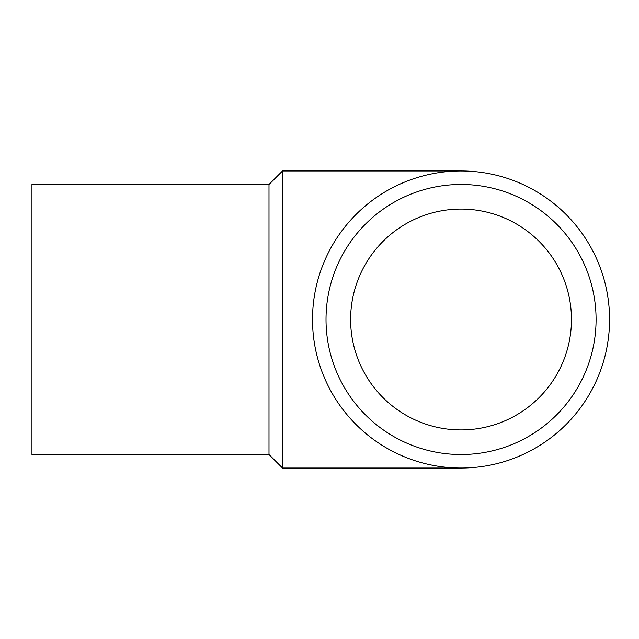 <?xml version="1.0" encoding="UTF-8"?>
<svg xmlns="http://www.w3.org/2000/svg" width="639" height="639" viewBox="0 0 639 639"><rect width="100%" height="100%" fill="white"/><g stroke="black" fill="none" stroke-linecap="round" stroke-linejoin="round"><path stroke-width="0.96" d="M269.003 454.529L269.003 184.471L31.95 184.471L31.95 454.529L269.003 454.529L282.51 468.036L461.046 468.036M269.003 184.471L282.51 170.964L282.51 468.036M312.511 319.5A148.536 148.536 0 0 1 535.314 190.869A148.536 148.536 0 0 1 535.314 448.131A148.536 148.536 0 0 1 312.511 319.5M350.619 319.5A110.427 110.427 0 0 1 516.256 223.866A110.427 110.427 0 0 1 516.256 415.134A110.427 110.427 0 0 1 350.619 319.5M326.018 319.5A135.029 135.029 0 0 1 528.565 202.563A135.029 135.029 0 0 1 528.565 436.437A135.029 135.029 0 0 1 326.018 319.5M282.51 170.964L461.046 170.964"/></g></svg>
